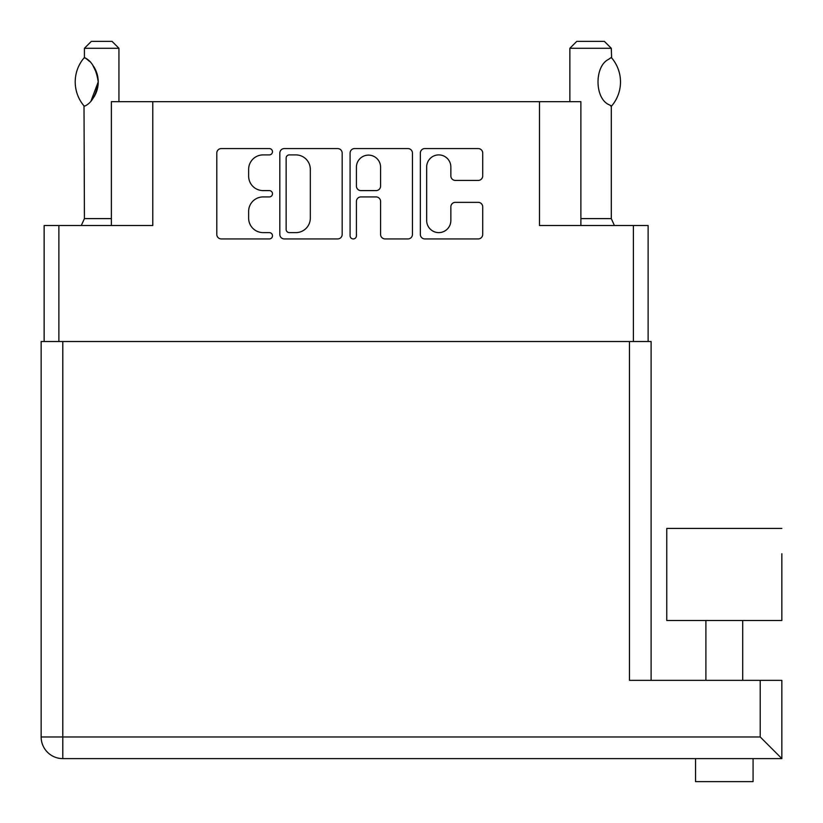 <?xml version="1.0" encoding="UTF-8"?>
<svg xmlns="http://www.w3.org/2000/svg" width="823" height="823" viewBox="0 0 823 823"><rect width="100%" height="100%" fill="white"/><g stroke="black" fill="none" stroke-linecap="round" stroke-linejoin="round"><path stroke-width="1.23" d="M580.884 225.523L580.884 101.682L111.372 101.682L111.372 225.523M426.674 220.533A12.088 12.088 0 0 0 438.762 232.611A12.088 12.088 0 0 0 450.85 220.533L450.85 206.861A4.516 4.516 0 0 1 455.366 202.345L478.184 202.345A4.516 4.516 0 0 1 482.71 206.861L482.71 234.421A4.516 4.516 0 0 1 478.184 238.937L424.863 238.937A4.516 4.516 0 0 1 420.347 234.421L420.347 153.088A4.516 4.516 0 0 1 424.863 148.572L478.184 148.572A4.516 4.516 0 0 1 482.71 153.088L482.71 175.906A4.516 4.516 0 0 1 478.184 180.422L455.366 180.422A4.516 4.516 0 0 1 450.85 175.906L450.85 166.987A12.088 12.088 0 0 0 438.762 154.899A12.088 12.088 0 0 0 426.674 166.987L426.674 220.533M353.252 238.937A3.158 3.158 0 0 0 356.41 235.779L356.41 201.44A4.516 4.516 0 0 1 360.927 196.923L376.07 196.923A4.516 4.516 0 0 1 380.586 201.44L380.586 234.421A4.516 4.516 0 0 0 385.102 238.937L407.92 238.937A4.516 4.516 0 0 0 412.446 234.421L412.446 153.088A4.516 4.516 0 0 0 407.92 148.572L354.6 148.572A4.516 4.516 0 0 0 350.084 153.088L350.084 235.779A3.158 3.158 0 0 0 353.252 238.937M152.78 101.682L152.78 225.523L44.144 225.523L44.144 341.524M539.476 101.682L539.476 225.523L648.123 225.523L648.123 341.524M342.173 234.421L342.173 153.088A4.516 4.516 0 0 0 337.656 148.572L284.336 148.572A4.516 4.516 0 0 0 279.82 153.088L279.82 234.421A4.516 4.516 0 0 0 284.336 238.937L337.656 238.937A4.516 4.516 0 0 0 342.173 234.421M263.103 154.899L269.316 154.899A3.158 3.158 0 0 0 272.475 151.73A3.158 3.158 0 0 0 269.316 148.572L221.305 148.572A4.516 4.516 0 0 0 216.788 153.088L216.788 234.421A4.516 4.516 0 0 0 221.305 238.937L269.316 238.937A3.158 3.158 0 0 0 272.475 235.779A3.158 3.158 0 0 0 269.316 232.611L263.103 232.611A14.464 14.464 0 0 1 248.639 218.157L248.639 211.377A14.464 14.464 0 0 1 263.103 196.923L269.316 196.923A3.158 3.158 0 0 0 272.475 193.755A3.158 3.158 0 0 0 269.316 190.597L263.103 190.597A14.464 14.464 0 0 1 248.639 176.132L248.639 169.353A14.464 14.464 0 0 1 263.103 154.899M289.305 154.899A3.158 3.158 0 0 0 286.147 158.057L286.147 229.452A3.158 3.158 0 0 0 289.305 232.611L295.858 232.611A14.464 14.464 0 0 0 310.322 218.157L310.322 169.353A14.464 14.464 0 0 0 295.858 154.899L289.305 154.899M380.586 167.213A12.088 12.088 0 0 0 368.498 155.125A12.088 12.088 0 0 0 356.41 167.213L356.41 186.07A4.516 4.516 0 0 0 360.927 190.597L376.07 190.597A4.516 4.516 0 0 0 380.586 186.07L380.586 167.213M84.419 48.29L118.944 48.29L112.041 41.376L91.332 41.376L84.419 48.29L84.419 57.497L85.18 57.96L84.018 57.96L85.18 57.96C92.001 61.355 96.353 69.358 98.235 81.981C96.342 94.552 91.991 102.525 85.18 105.91L84.018 105.91A37.056 37.056 0 0 1 84.018 57.96M111.372 218.609L84.419 218.609L84.018 105.91M85.18 57.96A28.538 28.538 0 0 1 87.331 59.503M93.699 66.509A28.538 28.538 0 0 1 91.384 100.488M91.014 100.91L98.235 81.93M97.217 74.389L92.69 65.038M89.512 61.406L86.734 59.04M611.294 48.29L604.391 41.376L576.769 41.376L569.855 48.29L611.294 48.29L611.623 57.877L610.666 57.877L611.294 57.497M611.623 57.877A37.056 37.056 0 0 1 611.633 105.992L608.516 104.48C594.515 97.711 594.525 66.128 608.516 59.4L610.666 57.877M609.709 58.515L609.061 58.989M611.633 105.992L610.666 105.992M781.85 528.428L666.764 528.428L666.764 620.501L781.85 620.501L781.85 553.745M753.076 758.6L753.076 781.624L695.538 781.624L695.538 758.6L695.538 781.624M760.215 680.343L781.85 680.343L781.85 758.6L62.785 758.6L62.785 736.966L760.215 736.966L760.215 680.343L629.472 680.343L629.472 341.524L651.106 341.524L651.106 680.343L651.106 410.584M737.274 758.6L711.339 758.6M62.785 758.6A21.635 21.635 0 0 1 41.15 736.966L41.15 341.524L629.472 341.524M760.215 736.966L781.85 758.6L781.85 680.343M58.875 225.523L58.875 341.524M633.391 225.523L633.391 341.524M580.884 218.609L611.294 218.609L611.294 106.383M62.785 341.524L62.785 736.966L41.15 736.966M118.944 101.682L118.944 48.29M84.419 218.609L81.302 225.523M569.855 101.682L569.855 48.29M611.294 218.609L614.411 225.523M742.716 620.501L742.716 680.343M705.897 620.501L705.897 680.343"/></g></svg>
